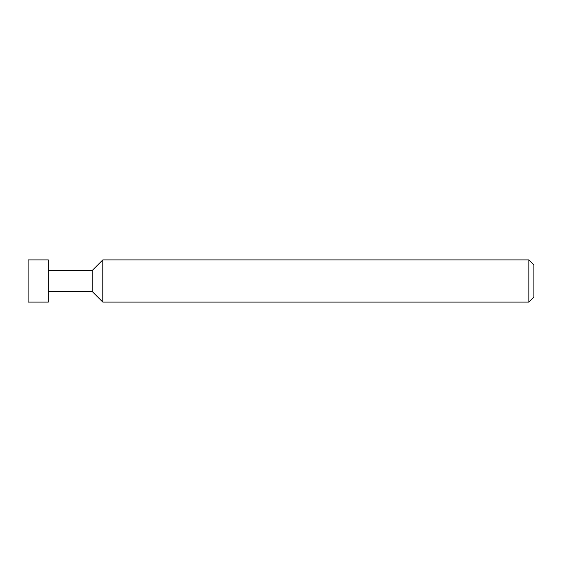 <?xml version="1.0" encoding="UTF-8"?>
<svg xmlns="http://www.w3.org/2000/svg" width="562" height="562" viewBox="0 0 562 562"><rect width="100%" height="100%" fill="white"/><g stroke="black" fill="none" stroke-linecap="round" stroke-linejoin="round"><path stroke-width="0.84" d="M48.332 302.075L48.332 259.925L28.1 259.925L28.1 302.075L48.332 302.075M92.168 291.453L92.168 270.547L102.79 259.925L102.79 302.075L92.168 291.453L48.332 291.453M528.842 259.925L533.9 264.983L533.9 297.017L528.842 302.075L528.842 259.925L102.79 259.925M528.842 302.075L102.79 302.075M92.168 270.547L48.332 270.547"/></g></svg>
